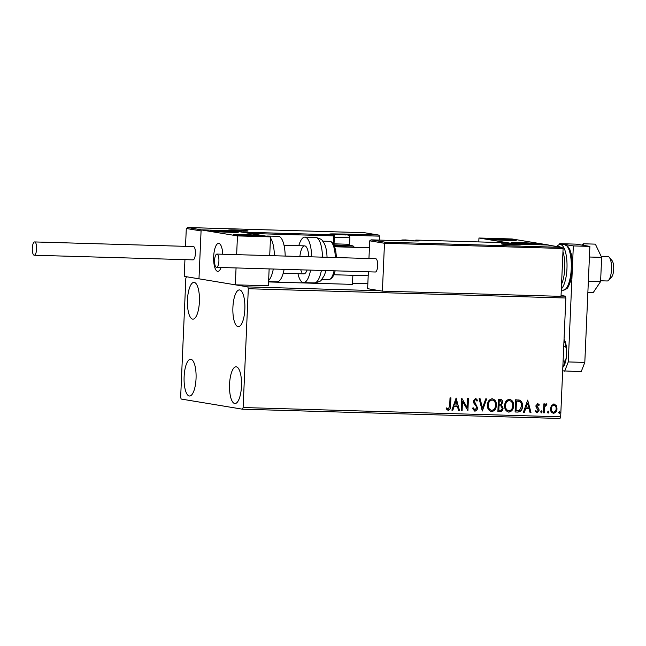 <?xml version="1.0" encoding="UTF-8"?>
<svg xmlns="http://www.w3.org/2000/svg" width="646" height="646" viewBox="0 0 646 646"><rect width="100%" height="100%" fill="white"/><g stroke="black" fill="none" stroke-linecap="round" stroke-linejoin="round"><path stroke-width="0.97" d="M244.834 309.281A18.379 5.992 91.7 0 1 238.334 326.666A18.379 5.992 91.7 0 1 232.907 307.302A18.379 5.992 91.7 0 1 239.408 289.925A18.379 5.992 91.7 0 1 244.834 309.281M196.045 378.637A18.379 5.992 91.7 0 1 189.553 396.014A18.379 5.992 91.7 0 1 184.126 376.658A18.379 5.992 91.7 0 1 190.618 359.273A18.379 5.992 91.7 0 1 196.045 378.637M199.404 301.763A18.379 5.992 91.7 0 1 192.904 319.14A18.379 5.992 91.7 0 1 187.477 299.784A18.379 5.992 91.7 0 1 193.978 282.399A18.379 5.992 91.7 0 1 199.404 301.763M241.483 386.155A18.379 5.992 91.7 0 1 234.982 403.532A18.379 5.992 91.7 0 1 229.556 384.176A18.379 5.992 91.7 0 1 236.056 366.799A18.379 5.992 91.7 0 1 241.483 386.155M181.146 399.042L242.476 409.193L243.122 407.537L248.306 288.738L247.814 286.897L186.484 276.746L185.838 278.394L180.654 397.201L181.146 399.042M243.122 407.537L560.663 416.815L560.017 418.471L242.476 409.193M561.027 296.046L565.363 296.167L561.051 295.456M247.814 286.897L380.123 290.757M561.713 295.868L562.125 295.916M563.199 295.949L562.787 295.949M553.945 404.016L556.279 405.559L557.005 408.757C556.917 411.3 555.762 412.794 553.541 413.262C551.361 412.673 550.335 411.106 550.473 408.571L551.474 405.422L554.316 404.049M553.719 403.976L556.053 405.518L556.779 408.724C556.69 411.26 555.536 412.762 553.315 413.23L553.146 413.23M543.447 412.818L543.843 403.879L544.731 403.903L544.675 405.22L546.29 403.79L546.952 404.121L546.484 405.058L544.748 406.77L544.344 412.842L543.447 412.818M546.29 403.79L546.952 404.121L546.298 404.937M546.484 405.058L545.87 404.848L544.748 406.77M537.674 403.54L539.337 404.864L538.78 405.615L537.682 404.638L536.769 405.817L538.869 408.87L539.103 410.258L537.109 412.786L535.332 411.526L535.881 410.711L537.06 411.688L538.215 410.283L536.107 407.222L535.881 405.833L537.86 403.556M537.642 404.63L536.769 405.817M535.655 410.67L537.06 411.688M517.793 412.067L515.104 411.986L515.637 399.753L520.127 400.326C521.944 401.764 522.727 403.726 522.485 406.237C522.461 409.766 520.902 411.712 517.793 412.067L515.104 411.954M500.052 399.301C501.813 399.446 502.661 400.48 502.588 402.41L501.393 404.977L503.081 408.159C502.984 410.178 502.023 411.308 500.198 411.55L497.88 411.486L498.421 399.252L500.658 399.357M482.304 411.026L479.122 398.687L480.091 398.719L482.505 408.078L485.719 398.881L486.696 398.913L482.304 411.026M462.116 410.436L461.22 410.412L461.761 398.186L467.147 407.473L467.543 398.348L468.439 398.38L467.906 410.606L462.512 401.344L462.116 410.436L461.228 410.38M450.69 397.863L450.335 406.084C450.593 408.32 449.826 409.725 448.033 410.307L446.136 408.87L446.628 407.949L448.3 409.096L449.673 405.979L450.028 397.839L450.924 397.863L450.561 406.124C450.819 408.353 450.052 409.766 448.259 410.347L448.001 410.323M446.394 407.909L448.3 409.096M560.663 416.815L565.848 298.008L248.306 288.738M456.116 398.017L459.443 410.363L458.474 410.331L457.457 406.374L454.203 406.286L452.846 410.17L451.869 410.137L456.116 398.017M475.521 399.527L474.035 401.005L477.305 407.852C477.208 409.685 476.344 410.767 474.713 411.09L472.46 408.377L473.211 407.779L474.931 409.871L476.643 407.844L476.401 406.641L473.744 402.942L473.373 401.069L475.569 398.275L477.709 400.407L476.982 401.142L475.496 399.527L474.261 401.037L477.531 407.892C477.434 409.725 476.57 410.799 474.947 411.131L474.697 411.106M472.985 407.739L474.931 409.871M492.139 398.76C495.175 399.599 496.58 401.788 496.37 405.308C496.273 408.805 494.699 410.904 491.654 411.615C488.667 410.759 487.27 408.587 487.464 405.107C487.552 401.618 489.111 399.503 492.139 398.76L492.672 398.808M491.913 398.719C494.949 399.559 496.354 401.747 496.144 405.276C496.047 408.773 494.473 410.872 491.42 411.575L491.154 411.567M509.363 399.26C512.391 400.1 513.796 402.288 513.586 405.817C513.489 409.306 511.915 411.413 508.87 412.116C505.883 411.26 504.486 409.096 504.679 405.615C504.768 402.119 506.327 400.003 509.363 399.26L509.888 399.309M509.129 399.22C512.165 400.068 513.57 402.248 513.36 405.777C513.263 409.273 511.689 411.373 508.644 412.083L508.37 412.067M527.661 400.108L530.98 412.447L530.011 412.423L528.993 408.466L525.747 408.369L524.382 412.261L523.413 412.229L527.661 400.108M541.453 410.872L542.155 411.914L541.364 412.907L540.67 411.873L541.542 410.88M548.284 411.074L548.979 412.116L548.196 413.109L547.493 412.067L548.373 411.082M559.412 411.397L560.114 412.439L559.323 413.432L558.628 412.39L559.501 411.405M565.363 296.167L565.848 298.008M447.5 408.861L448.074 409.055L447.5 408.861M456.076 398.13L459.443 410.363M459.217 410.323L458.466 410.299M454.203 406.286L457.457 406.374M453.977 406.245L452.846 410.17M452.612 410.129L451.885 410.105M456.06 400.972L454.413 405.002L457.126 405.115L456.06 400.972L454.639 405.042M461.753 398.219L467.147 407.473M468.205 398.372L467.906 410.606M461.89 410.404L462.512 401.344M475.335 398.235L477.709 400.407M477.483 400.367L476.901 400.956M479.873 398.711L482.505 408.078M486.454 398.905L482.263 410.88M492.341 400.027L491.897 399.971C489.45 400.585 488.19 402.288 488.126 405.09C487.964 407.876 489.07 409.621 491.445 410.323M488.126 405.09L488.352 405.131C488.19 407.909 489.297 409.653 491.679 410.363L491.178 410.299M491.679 410.363C494.142 409.798 495.417 408.111 495.482 405.284C495.643 402.49 494.529 400.73 492.131 400.011C489.676 400.617 488.424 402.321 488.352 405.131M499.826 399.26C501.587 399.406 502.435 400.447 502.362 402.369L502.588 402.41M502.362 402.369L501.393 404.977M501.167 404.945L503.081 408.159M502.854 408.119C502.758 410.145 501.797 411.276 499.972 411.51L500.198 411.55M499.972 411.51L497.888 411.454M500.375 405.785L499.027 405.704L498.833 410.258L499.851 410.283C501.264 410.347 502.047 409.629 502.192 408.135L500.892 405.906M500.658 405.866L498.801 405.672L498.833 410.258M500.392 400.577L499.027 400.496L498.857 404.42L499.536 404.469C500.868 404.517 501.587 403.831 501.7 402.41L500.174 400.56L499.253 400.536L499.083 404.453M509.557 400.528L509.121 400.48C506.666 401.085 505.414 402.789 505.342 405.599C505.18 408.377 506.286 410.121 508.668 410.824M505.342 405.599L505.568 405.631C505.406 408.417 506.512 410.162 508.895 410.864L508.394 410.808M508.895 410.864C511.366 410.299 512.633 408.611 512.698 405.785C512.859 402.991 511.745 401.231 509.347 400.512C506.9 401.118 505.64 402.829 505.568 405.631M518.722 399.914L520.127 400.326M519.901 400.294C521.718 401.723 522.501 403.693 522.259 406.197L522.485 406.237M522.259 406.197C522.234 409.734 520.676 411.672 517.567 412.027M518.48 401.166L516.243 400.996L515.823 410.719L519.4 410.541L521.597 406.205C521.798 404.154 521.136 402.571 519.602 401.473L516.469 401.037L516.049 410.759M527.62 400.221L530.98 412.447M530.754 412.414L530.003 412.39M525.747 408.369L528.993 408.466M525.513 408.337L524.382 412.261M524.156 412.221L523.422 412.196M527.604 403.056L525.949 407.093L528.67 407.198L527.604 403.056L526.175 407.125M537.448 403.5L539.337 404.864M539.111 404.824L538.667 405.422M536.543 405.777L536.947 406.633M536.721 406.6L538.869 408.87M538.643 408.829L539.103 410.258M538.877 410.218L536.753 412.737M541.227 410.832L542.155 411.914M541.921 411.873L541.138 412.875M544.505 403.895L544.675 405.22M546.064 403.758L546.726 404.081M544.521 406.738L544.344 412.842M544.118 412.802L543.456 412.786M548.058 411.034L548.979 412.116M548.753 412.075L547.97 413.069M554.018 405.123L553.662 405.074C552.023 405.502 551.175 406.665 551.135 408.563C551.014 410.46 551.749 411.647 553.356 412.132M551.135 408.563L551.361 408.603C551.24 410.493 551.975 411.68 553.582 412.172L553.202 412.116M553.582 412.172C555.229 411.777 556.069 410.638 556.109 408.74C556.23 406.843 555.495 405.64 553.888 405.115C552.249 405.543 551.409 406.705 551.361 408.603M559.186 411.357L560.114 412.439M559.888 412.398L559.097 413.4M529.575 244.131A14.002 0.581 -177.5 0 1 511.043 242.767A14.002 0.581 -177.5 0 1 520.49 242.63A14.002 0.581 -177.5 0 1 539.022 243.986A14.002 0.581 -177.5 0 1 529.575 244.131M497.775 238.867A14.002 0.581 2.5 0 0 488.328 239.012A14.002 0.581 2.5 0 0 506.86 240.369A14.002 0.581 2.5 0 0 516.307 240.231A14.002 0.581 2.5 0 0 497.775 238.867M478.961 238.011L512.044 238.972L548.389 244.987L515.306 244.026L478.961 238.011L478.791 241.919M221.102 267.501A14.002 4.57 91.7 0 1 217.807 271.36A14.002 4.57 91.7 0 1 213.673 256.607A14.002 4.57 91.7 0 1 218.623 243.364A14.002 4.57 91.7 0 1 222.757 254.241A14.002 4.57 -88.3 0 0 218.623 243.364A14.002 4.57 -88.3 0 0 218.049 243.461A14.002 4.57 -88.3 0 0 213.632 258.109A14.002 4.57 -88.3 0 0 217.807 271.36A14.002 4.57 -88.3 0 0 218.388 271.263A14.002 4.57 -88.3 0 0 221.102 267.501M219.923 230.751A14.002 0.581 -177.5 0 1 238.455 232.116A14.002 0.581 -177.5 0 1 229.007 232.253A14.002 0.581 -177.5 0 1 210.475 230.888A14.002 0.581 -177.5 0 1 219.923 230.751M251.722 236.016A14.002 0.581 2.5 0 0 261.17 235.871A14.002 0.581 2.5 0 0 242.638 234.514A14.002 0.581 2.5 0 0 233.19 234.651A14.002 0.581 2.5 0 0 251.722 236.016M270.537 236.872L237.462 235.911L201.116 229.895L234.191 230.856L270.537 236.872L269.713 255.614M201.116 229.895L198.976 278.814L235.322 284.829L268.397 285.79L269.14 268.906M237.462 235.911L236.638 254.653M236.056 267.945L235.322 284.829M600.627 280.784L607.183 280.978A12.25 3.997 -88.3 0 0 607.684 280.897A12.25 3.997 -88.3 0 0 608.58 280.267A12.25 3.997 -88.3 0 0 611.536 268.849A12.25 3.997 -88.3 0 0 609.251 257.278A12.25 3.997 -88.3 0 0 607.894 256.486L601.135 256.284M609.251 257.278L612.069 260.645A8.753 2.859 91.7 0 1 613.7 268.914A8.753 2.859 91.7 0 1 611.592 277.069L608.58 280.267M345.658 234.11L378.394 235.023L364.344 232.689L378.564 235.047L379.686 236.161L379.509 240.102M352.514 283.295L367.849 283.747M364.312 232.689L187.679 227.537L186.298 228.498L185.523 246.344M184.942 259.635L184.215 276.367L198.976 278.814L201.067 230.937L186.298 228.498M334.709 245.294L352.813 245.86L348.654 245.165L352.982 245.876L354.089 247.321M352.861 275.301L352.466 284.377L268.566 281.931M201.6 229.903L187.623 227.529L364.344 232.689M201.762 229.863L234.587 230.921M234.845 230.832L242.533 232.237M369.722 240.821L371.103 239.86L385.186 242.185L384.483 243.267L369.722 240.821L368.947 258.513M368.365 271.805L367.631 288.689L382.4 291.136L561.019 296.353L563.102 248.484L384.483 243.267L382.4 291.136M404.121 240.821L371.038 239.852L404.057 240.821M385.186 242.185L561.988 247.37L547.897 245.044M547.735 245.02L514.66 244.051L547.76 245.02L561.818 247.345L563.102 248.484M514.684 244.051L506.868 242.759M514.66 244.051L506.787 242.743M403.265 240.134L413.432 240.53L403.265 240.134M412.511 240.635L406.52 239.997L403.08 240.013L403.92 240.385M406.504 240.409L406.52 239.997M336.308 234.458L346.474 234.861L336.308 234.458M334.079 243.833L349.599 244.293L348.364 245.432L334.257 244.963M349.599 244.293L349.898 237.785L334.362 237.332M345.562 234.966L339.57 234.32L336.122 234.337L336.97 234.716M339.554 234.74L339.57 234.32M233.327 230.396L243.494 230.8L233.327 230.396M242.573 230.905L236.581 230.259L233.141 230.275L233.981 230.654M236.565 230.679L236.581 230.259M506.246 244.196L516.412 244.592L506.246 244.196M515.5 244.697L509.508 244.059L506.06 244.067L506.908 244.446M509.492 244.471L509.508 244.059M510.792 240.078L504.461 239.359L493.762 239.319L510.792 240.078M509.646 240.247L510.728 239.884L504.461 239.359L494.739 239.472M504.429 240.07L504.461 239.359M496.023 239.601L496.047 239.093M232.94 231.962L226.609 231.244L215.909 231.203L232.94 231.962M231.793 232.132L232.883 231.769L226.609 231.244L216.886 231.357M226.585 231.954L226.609 231.244M218.178 231.486L218.195 230.977M241.814 235.322L255.727 235.709L248.379 234.95L240.28 234.74L238.632 234.966L241.814 235.322M254.904 235.774L248.379 234.95L239.085 235.047M248.347 235.677L248.379 234.95M240.264 235.184L240.28 234.74M519.659 243.437L533.58 243.825L526.232 243.066L518.132 242.856L516.477 243.082L519.659 243.437M532.756 243.889L526.232 243.066L516.929 243.162M526.199 243.792L526.232 243.066M518.116 243.3L518.132 242.856M285.193 256.066A22.755 7.421 -88.3 0 0 278.418 236.355L267.614 236.04A22.755 7.421 91.7 0 1 269.253 236.662M268.583 281.591L277.094 281.842A22.755 7.421 -88.3 0 0 284.119 269.342M299.873 256.494A14.002 4.57 91.7 0 1 304.629 245.876A14.002 4.57 91.7 0 1 306.689 247.523A14.002 4.57 91.7 0 1 308.756 256.753M307.1 270.02A14.002 4.57 91.7 0 1 303.806 273.872L283.198 273.266M310.581 270.117A22.755 7.421 91.7 0 1 303.555 282.617A22.755 7.421 91.7 0 1 300.196 279.944A22.755 7.421 91.7 0 1 297.959 273.694M298.783 245.706A22.755 7.421 91.7 0 1 304.88 237.13A22.755 7.421 91.7 0 1 308.239 239.803A22.755 7.421 91.7 0 1 311.655 256.842M301.747 272.224A14.002 4.57 91.7 0 1 300.745 269.834M322.467 257.156A22.755 7.421 -88.3 0 0 319.043 240.118A22.755 7.421 -88.3 0 0 315.692 237.445C323.832 239.448 321.878 240.99 323.848 242.751L324.962 245.036A19.251 6.282 91.7 0 1 327.038 257.294M325.818 270.561A19.251 6.282 91.7 0 1 324.058 275.89L321.272 280.017C321.183 281.018 318.882 281.987 314.36 282.932A22.755 7.421 -88.3 0 0 321.393 270.432M36.612 248.944A6.654 2.172 -88.3 0 0 34.65 241.935A6.654 2.172 -88.3 0 0 32.3 248.225A6.654 2.172 -88.3 0 0 34.262 255.235A6.654 2.172 -88.3 0 0 36.612 248.944M34.262 255.235L193.033 259.87A6.654 2.172 -88.3 0 0 195.391 253.579A6.654 2.172 -88.3 0 0 193.42 246.578L34.65 241.935M217.032 254.08A6.654 2.172 -88.3 0 0 216.935 254.072A6.654 2.172 -88.3 0 0 214.577 260.516A6.654 2.172 -88.3 0 0 216.45 267.363A6.654 2.172 -88.3 0 0 216.547 267.371A6.654 2.172 -88.3 0 0 218.905 260.936A6.654 2.172 -88.3 0 0 217.032 254.08M375.221 271.998A6.654 2.172 -88.3 0 0 375.318 272.006A6.654 2.172 -88.3 0 0 377.676 265.571A6.654 2.172 -88.3 0 0 375.802 258.723A6.654 2.172 -88.3 0 0 375.706 258.715A6.654 2.172 -88.3 0 0 375.609 258.715M582.216 245.133L583.128 243.776L583.903 245.415M601.652 257.366L600.594 281.575L588.353 281.22L589.41 257.011L601.652 257.366L595.362 244.14L583.128 243.776M600.594 281.575L593.254 292.557L587.868 292.396M564.047 339.416A14.874 4.853 91.7 0 1 566.623 353.911A14.874 4.853 91.7 0 1 562.819 367.348M559.662 244.608L559.711 243.663L576.248 244.148L589.879 246.401L584.808 362.414L581.206 371.668L562.674 370.852M564.661 371.184L568.27 361.93L584.808 362.414M559.711 243.663L573.333 245.916L572.501 265.102M572.34 268.679L568.27 361.93M589.879 246.401L573.333 245.916M563.102 360.985L565.032 361.041L566.138 358.344A14.705 4.797 91.7 0 1 563.046 366.952L562.827 367.178M564.031 339.602A14.705 4.797 91.7 0 1 566.534 349.389L566.138 358.344M566.534 349.389L565.662 346.636A15.754 5.136 -88.3 0 0 564.015 340.03M563.732 346.579L565.662 346.636M562.836 367.009A15.754 5.136 -88.3 0 0 565.032 361.041M229.023 230.275A9.803 0.412 -177.5 0 1 235.104 230.016A9.803 0.412 -177.5 0 1 247.547 230.816A9.803 0.412 -177.5 0 1 241.467 231.074A9.803 0.412 -177.5 0 1 229.023 230.275M379.686 236.161L348.533 235.249M354.097 246.99L335.25 246.441L334.951 245.335A1.05 0.993 -80.6 0 1 334.006 244.285L334.426 235.887L249.84 233.448M334.58 246.296A2.099 1.986 99.4 0 0 335.25 246.441M333.368 243.857L333.425 234.797L330.356 234.288A11.555 0.484 -177.5 0 1 337.527 233.981L345.319 234.054M242.791 232.148L333.425 234.797A1.05 0.993 99.4 0 1 333.546 234.805L330.486 234.296A1.05 0.993 99.4 0 0 330.356 234.288M347.298 234.813A1.05 0.993 99.4 0 0 346.458 234.248L346.716 234.732M334.37 235.871A1.05 0.993 99.4 0 0 333.546 234.805A1.05 1.05 0 0 1 334.426 235.887L334.37 235.871M333.635 244.293L334.822 245.327M520.474 244.608A9.803 0.412 -177.5 0 1 514.394 244.866A9.803 0.412 -177.5 0 1 501.95 244.067A9.803 0.412 -177.5 0 1 508.031 243.808A9.803 0.412 -177.5 0 1 520.474 244.608M506.706 242.735L416.072 240.086L419.141 240.595A11.555 0.484 -177.5 0 1 411.97 240.893L404.178 240.821M402.515 240.772A1.05 0.993 -80.6 0 1 403.039 240.635L403.039 240.635A1.05 1.05 0 0 0 402.474 240.772M403.023 240.635L411.97 240.893M418.366 240.942A1.05 0.993 -80.6 0 1 419.141 240.595M415.12 240.732A1.05 0.993 -80.6 0 1 416.072 240.086L506.739 242.735M402.603 240.11L413.852 240.441L402.603 240.11M335.654 234.441L346.894 234.773L335.654 234.441M232.665 230.38L243.913 230.711L232.665 230.38M505.592 244.172L516.832 244.503L505.592 244.172M513.166 240.207A11.2 0.468 2.5 0 0 505.067 239.286A11.2 0.468 2.5 0 0 491.469 239.028A11.2 0.468 2.5 0 0 499.568 239.957A11.2 0.468 2.5 0 0 513.166 240.207M235.314 232.092A11.2 0.468 2.5 0 0 227.214 231.171A11.2 0.468 2.5 0 0 213.616 230.913A11.2 0.468 2.5 0 0 221.723 231.841A11.2 0.468 2.5 0 0 235.314 232.092M240.312 235.33A11.2 0.468 2.5 0 0 256.01 235.935A11.2 0.468 2.5 0 0 254.056 235.192A11.2 0.468 2.5 0 0 238.35 234.587A11.2 0.468 2.5 0 0 240.312 235.33M518.157 243.445A11.2 0.468 2.5 0 0 533.862 244.051A11.2 0.468 2.5 0 0 531.908 243.308A11.2 0.468 2.5 0 0 516.202 242.702A11.2 0.468 2.5 0 0 518.157 243.445M270.488 237.97A22.755 7.421 91.7 0 1 274.389 255.751M273.306 269.027A22.755 7.421 91.7 0 1 268.631 280.461M335.306 257.528A19.251 6.282 -88.3 0 0 332.424 243.615A19.251 6.282 -88.3 0 0 329.589 241.354C330.461 240.982 331.81 241.959 333.627 244.277L335.678 250.18L336.485 257.568M335.193 270.835L333.57 275.551L331.608 278.466L328.467 279.839A19.251 6.282 -88.3 0 0 334.087 270.803M571.258 268.679A22.755 7.421 -88.3 0 0 564.539 244.713L567.761 246.255L569.893 249.631L571.363 254.322L572.437 268.663L570.612 280.905C568.892 285.92 567.527 288.568 566.51 288.851L563.215 290.199A22.755 7.421 -88.3 0 0 571.258 268.679M561.544 284.183A21.003 6.848 -88.3 0 0 564.741 268.413A21.003 6.848 -88.3 0 0 562.957 251.811M560.332 247.095A21.003 6.848 -88.3 0 0 557.296 246.594M564.539 244.713L560.243 244.584A22.755 7.421 91.7 0 1 566.962 268.55A22.755 7.421 91.7 0 1 561.342 288.932M333.934 274.752L368.196 275.745M284.014 245.27L304.629 245.876M334.749 246.756L369.415 247.765M247.612 231.074L247.684 231.05C246.069 231.389 230.816 230.703 229.152 230.283L228.95 230.259M345.489 234.078L346.579 234.256A1.05 1.05 0 0 1 347.346 234.821M520.539 244.866L520.611 244.842C520.345 245.092 506.706 244.761 502.079 244.075L501.877 244.051M411.954 240.893L419.278 240.901M416.056 240.086A1.05 1.05 0 0 0 415.071 240.708M415.564 240.966L405.559 239.932L401.982 239.981L400.302 240.708M349.898 237.785C348.533 233.82 348.582 235.677 347.233 234.805L336.429 234.24L333.627 234.821M245.456 231.131L238.277 230.291L231.09 230.509M518.383 244.931L511.204 244.083L504.017 244.301M514.733 240.433L502.41 239.149L489.87 239.343M236.888 232.318L224.558 231.034L212.025 231.228M259.603 236.073L247.2 234.789L234.74 234.991M537.456 244.188L525.053 242.912L512.593 243.106M267.614 236.04L266.055 236.129M329.589 241.354L322.75 241.152M315.692 237.445L304.88 237.13M314.36 282.932L303.555 282.617M328.467 279.839L321.627 279.645M216.935 254.072L375.706 258.715M216.547 267.371L375.318 272.006M560.243 244.584L558.895 244.777L556.432 246.449M563.215 290.199L561.285 290.143"/></g></svg>
